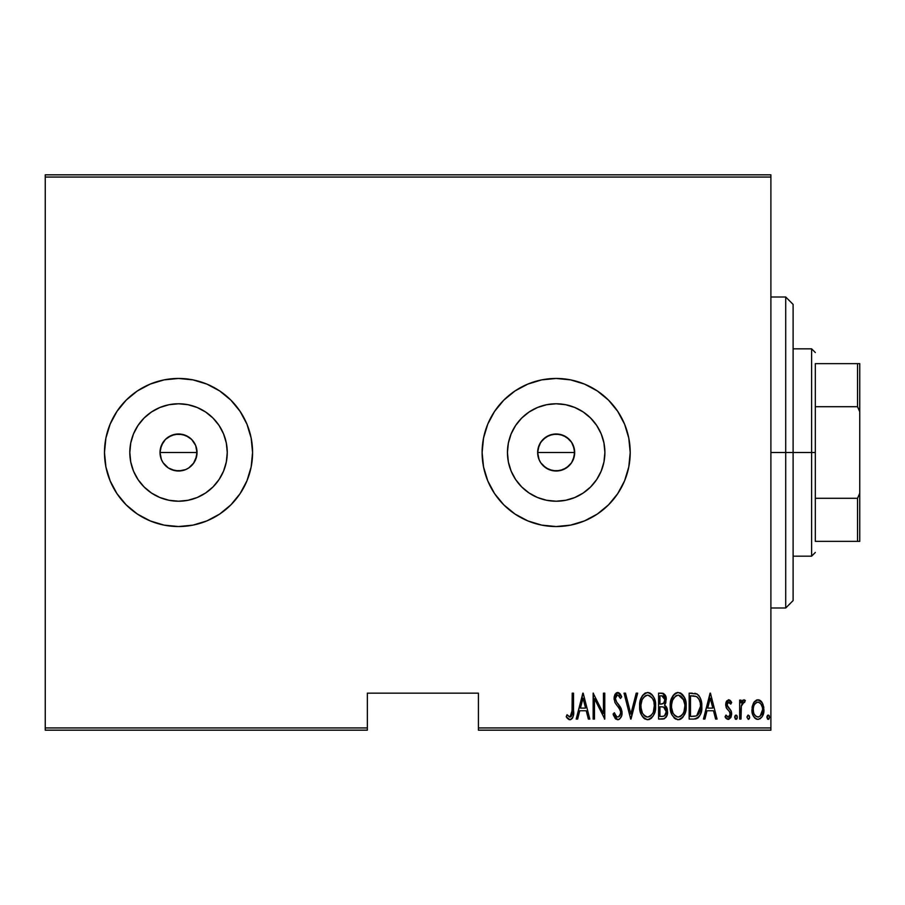 <?xml version="1.0" encoding="UTF-8"?>
<svg xmlns="http://www.w3.org/2000/svg" width="905" height="905" viewBox="0 0 905 905"><rect width="100%" height="100%" fill="white"/><g stroke="black" fill="none" stroke-linecap="round" stroke-linejoin="round"><path stroke-width="1.36" d="M161.441 445.396L160.015 452.5A18.507 18.507 0 0 1 178.534 433.993A18.507 18.507 0 0 1 197.041 452.5L195.638 445.418L193.919 442.217L191.634 439.423L185.638 435.407L178.545 433.993L171.452 435.396L165.457 439.4L161.441 445.396M538.011 448.891L540.771 442.206L545.885 437.104L552.548 434.343L559.776 434.343L566.451 437.104L571.553 442.217L574.324 448.891L574.324 456.109L571.553 462.794L566.451 467.896L559.776 470.657L552.548 470.657L545.885 467.896L540.771 462.783L539.063 459.593L537.649 452.5L539.075 445.396L537.649 452.5A18.507 18.507 0 0 1 556.168 433.993A18.507 18.507 0 0 1 574.675 452.5L573.272 445.418L571.553 442.217L569.268 439.423L563.261 435.407L556.179 433.993L549.086 435.396L543.079 439.4L539.878 443.699M508.372 442.998L507.445 452.5A48.723 48.723 0 0 1 556.168 403.777A48.723 48.723 0 0 1 604.891 452.5L603.952 462.002L601.18 471.143L596.678 479.571L590.614 486.947L583.227 493.01L574.811 497.512L565.67 500.284L556.168 501.223L546.654 500.284L537.513 497.512L529.097 493.01L521.71 486.947L515.658 479.571L511.155 471.143L508.372 462.002L507.445 452.5L508.372 442.998L511.155 433.857L515.658 425.429L521.71 418.053L529.097 411.99L537.513 407.488L546.654 404.716L556.168 403.777L565.67 404.716L574.811 407.488L583.227 411.99L590.614 418.053L596.678 425.429L601.18 433.857L603.952 442.998L604.891 452.5A48.723 48.723 0 0 1 556.168 501.223A48.723 48.723 0 0 1 507.445 452.5L508.372 462.002M151.463 411.99L144.076 418.053L138.024 425.429L144.076 418.053L151.463 411.99L159.891 407.488L169.031 404.716L178.534 403.777L188.036 404.716L197.177 407.488L205.605 411.99L212.98 418.053L219.044 425.429L223.546 433.857L226.318 442.998L227.257 452.5A48.723 48.723 0 0 1 178.534 501.223A48.723 48.723 0 0 1 129.811 452.5A48.723 48.723 0 0 1 178.534 403.777A48.723 48.723 0 0 1 227.257 452.5L226.318 462.002L223.546 471.143L219.044 479.571L212.98 486.947L205.605 493.01L197.177 497.512L188.036 500.284L178.534 501.223L169.031 500.284L159.891 497.512L151.463 493.01L144.076 486.947L138.024 479.571L133.521 471.143L130.75 462.002L129.811 452.5L130.75 442.998L133.521 433.857L138.024 425.429L144.076 418.053L148.918 413.811M178.534 378.46L164.088 379.874L150.196 384.093L137.39 390.937A74.04 74.04 0 0 0 104.482 452.5A74.04 74.04 0 0 1 178.534 378.46A74.04 74.04 0 0 1 252.574 452.5A74.04 74.04 0 0 0 251.16 438.088L246.941 424.162L240.097 411.368L230.888 400.146L219.666 390.937L206.872 384.093L192.98 379.874L178.534 378.46A74.04 74.04 0 0 0 137.413 390.926M251.149 438.02A74.04 74.04 0 0 0 246.952 424.196M246.929 424.128A74.04 74.04 0 0 0 178.568 378.46M487.738 424.196A74.04 74.04 0 0 0 482.116 452.5L483.542 466.946L487.75 480.838L494.594 493.632L503.802 504.854L515.024 514.063L527.83 520.907L541.722 525.126L556.168 526.54L570.614 525.126L584.494 520.907L597.3 514.063L608.522 504.854L617.73 493.632L624.574 480.838L628.783 466.946L630.208 452.5A74.04 74.04 0 0 0 597.323 390.949L584.494 384.093L570.614 379.874L556.168 378.46L541.722 379.874L527.83 384.093L515.024 390.937L503.802 400.146L494.594 411.368L487.75 424.162L483.542 438.054L482.116 452.5A74.04 74.04 0 0 1 556.168 378.46A74.04 74.04 0 0 1 630.208 452.5L628.783 438.054L624.574 424.162L617.73 411.368L608.522 400.146L597.3 390.937L584.494 384.093M597.277 390.915A74.04 74.04 0 0 0 556.202 378.46M556.123 378.46A74.04 74.04 0 0 0 487.761 424.14M573.272 445.418L573.894 447.194M569.256 439.411L571.971 442.873M563.261 435.407L565.161 436.323M556.179 433.993L557.91 434.072M552.57 434.343L553.781 434.14M545.907 437.092L547.491 436.142M540.783 442.194L543.577 438.925M178.545 433.993L182.154 434.343L188.817 437.104L191.622 439.411L195.638 445.418L196.69 448.891L196.69 456.109L193.478 463.428M195.638 445.418L196.272 447.194M191.622 439.411L194.337 442.873M185.638 435.407L187.573 436.346M168.24 467.885L171.441 469.605L178.523 471.007L185.616 469.605L188.817 467.896L193.919 462.794L188.817 467.896L185.616 469.605L182.143 470.657L174.925 470.657L168.251 467.896L163.138 462.783L161.429 459.593L160.015 452.5L160.377 448.869L163.149 442.194L165.445 439.411L168.251 437.104L174.925 434.343L182.697 434.468M174.936 434.343L176.158 434.14M168.262 437.092L169.812 436.165M163.149 442.194L163.771 441.323M160.377 448.869L160.841 447.047M478.417 730.165L770.89 730.165L770.89 727.948L478.417 727.948L478.417 693.151L367.351 693.151L367.351 727.948L45.25 727.948L45.25 177.052L770.89 177.052L770.89 727.948L770.89 174.835L45.25 174.835L770.89 174.835L770.89 177.052L45.25 177.052L45.25 174.835L45.25 727.948L367.351 727.948L367.351 693.151L478.417 693.151L478.417 730.165L478.417 727.948L770.89 727.948L770.89 730.165L478.417 730.165M45.25 730.165L367.351 730.165L367.351 727.948L367.351 730.165L45.25 730.165L45.25 727.948L45.25 730.165M753.537 702.925L752.315 706.183L752.032 711.217L752.926 715.029L755.064 718.299L757.553 719.373L760.177 718.762L762.18 716.579L763.616 712.767L763.062 704.497L761.558 701.726L759.329 700.029L756.546 700.029L754.317 701.737L751.953 709.644C751.682 714.622 753.673 717.88 757.938 719.396C762.202 717.869 764.193 714.622 763.922 709.644L762.338 702.914L757.938 699.791L753.91 702.314M740.991 719.068L739.668 719.068L740.991 719.068L741.387 705.572L742.666 702.687L744.555 702.461L745.313 700.447L742.915 700.131L740.991 702.914L740.991 700.131L739.668 700.131L739.668 719.068L739.668 700.131L739.668 719.068L740.991 719.068L741.263 706.194L745.313 700.447L744 699.791L740.991 702.914L740.991 700.131L739.668 700.131L740.991 700.131M728.683 699.791L726.319 701.658L725.731 705.504L726.613 708.411L729.973 712.212L730.245 715.029L728.785 716.986L727.518 716.873L725.957 715.074L725.041 716.828L726.33 718.593L728.763 719.362L730.98 717.36L731.692 713.921L730.957 710.617L727.066 705.108L728.231 702.201L730.754 704.113L731.692 702.484L729.679 700.085L728.683 699.791L725.708 704.757L726.229 707.676L729.973 712.212L730.358 714.022L728.287 717.065L725.957 715.074L725.041 716.828L728.321 719.396L731.692 713.921L731.15 710.991L727.428 706.386L727.043 704.667L728.638 702.122L730.754 704.113L731.692 702.484L728.276 699.825M693.931 719.068L697.902 717.97L700.312 714.611L701.714 708.525L701.307 701.318L699.95 697.269L697.155 694.078L689.158 693.151L689.158 719.068L693.931 719.068C699.791 717.461 702.416 713.253 701.782 706.432C702.156 701.466 700.617 697.348 697.155 694.078L689.158 693.151L689.158 719.068L689.158 693.151L692.268 693.151M663.908 718.887L658.591 719.068L664.474 718.661L667.008 715.323L667.415 709.803L666.521 707.088L664.519 705.086L665.876 702.495L666.012 697.314L663.704 693.581L658.591 693.151L658.591 719.068L658.591 693.151L658.591 719.068L662.709 719.068C666.159 718.072 667.777 715.629 667.562 711.703L664.519 705.086L666.238 699.565C666.453 695.843 664.881 693.705 661.498 693.151L658.591 693.151L661.498 693.151M636.215 693.151L637.663 693.151L631.011 719.068L637.663 693.151L636.215 693.151L630.853 714.068L625.491 693.151L624.043 693.151L630.683 719.068L624.043 693.151L630.683 719.068L637.663 693.151L636.215 693.151L630.853 714.068L625.491 693.151L624.043 693.151L625.491 693.151M594.472 719.068L594.472 698.683L604.766 719.068L604.766 693.151L603.443 693.151L603.443 713.581L593.137 693.151L593.137 719.068L594.472 719.068L593.137 719.068L594.472 719.068L594.472 698.683L604.766 719.068L604.766 693.151L603.443 693.151L603.443 713.581L593.137 693.151L593.137 719.068L593.42 693.151M572.209 710.391L571.247 716.398L569.505 716.964L567.039 714.746L566.225 716.737L567.74 718.706L570.274 719.701L572.22 718.491L573.227 716.013L573.532 693.151L572.209 693.151L572.209 710.391L570.048 717.065L567.039 714.746L566.225 716.737L569.946 719.724C573.114 717.914 574.313 714.893 573.532 710.651L573.532 693.151L572.209 693.151L571.994 714.656M148.918 384.636L137.39 390.937L126.168 400.146L116.96 411.368L110.127 424.162L105.908 438.054L104.482 452.5L105.908 466.946L110.127 480.838L116.96 493.632L126.168 504.854L137.39 514.063L150.196 520.907L164.088 525.126L178.534 526.54L192.98 525.126L206.872 520.907L219.666 514.063L230.888 504.854L240.097 493.632L246.941 480.838L251.16 466.946L252.574 452.5L251.16 438.054M577.639 719.068L576.191 719.068L582.843 693.151L576.191 719.068L577.639 719.068L579.766 710.753L586.236 710.753L588.363 719.068L589.811 719.068L583.171 693.151L576.191 719.068L577.639 719.068L579.766 710.753L586.236 710.753L588.363 719.068L589.811 719.068L583.171 693.151L589.811 719.068L588.363 719.068M613.07 714.068L614.371 712.755L613.07 714.068L617.696 719.724L619.755 718.909L621.52 716.047L622.029 712.133L621.022 708.208L616.407 701.771L615.423 698.864L615.875 696.318L617.572 695.142L619.065 695.922L620.468 698.468L621.712 696.873L620.287 694.09L618.511 692.608L616.362 692.902L614.834 694.746L614.11 697.563L614.925 702.472L619.597 709.022L620.683 712.02L620.038 715.504L618.092 717.043L616.429 716.511L614.371 712.755L613.07 714.068L615.174 718.434L617.459 719.713M639.654 706.217C639.235 712.993 641.894 717.495 647.652 719.724C653.399 717.439 656.046 712.891 655.605 706.092C656.068 699.226 653.376 694.689 647.528 692.483C641.826 694.848 639.202 699.429 639.654 706.217L641.34 714.588L643.772 718.117L647.12 719.701L650.695 718.762L653.059 716.138L654.711 712.495L655.582 707.178L655.231 701.771L653.93 697.631L651.464 694.078L648.614 692.585L645.435 692.958L642.946 695.006L640.548 699.814L639.745 704.056M677.031 692.608L678.094 692.483C672.392 694.848 669.768 699.429 670.22 706.217L671.906 714.588L674.338 718.117L677.687 719.701L680.322 719.294L682.924 717.156L685.277 712.495L686.081 708.253L685.798 701.771L684.497 697.631L680.221 692.902L677.019 692.608L674.248 694.203L671.114 699.814L670.22 706.217L670.605 701.941M704.893 719.068L703.445 719.068L710.097 693.151L703.445 719.068L704.893 719.068L707.02 710.753L713.491 710.753L715.617 719.068L717.065 719.068L710.425 693.151L703.445 719.068L704.893 719.068L707.02 710.753L713.491 710.753L715.617 719.068L717.065 719.068L710.425 693.151L717.065 719.068L715.617 719.068M734.679 717.235L735.38 719.136L736.636 719.136L737.337 717.235L736.647 715.323L735.369 715.323L734.747 716.545L736.014 719.396L737.337 717.235L736.014 715.074L734.679 717.235M746.976 717.235L748.299 719.396L749.634 717.235L748.299 715.074L746.976 717.235L748.299 719.396L749.566 717.925L749.34 715.889L747.96 715.142L746.987 716.884M766.908 717.235L767.61 719.136L768.865 719.136L769.567 717.235L768.877 715.323L767.598 715.323L766.976 716.545L768.232 719.396L769.567 717.235L768.232 715.074L766.908 717.235M545.885 467.896L543.079 465.589L548.747 469.457M549.075 469.605L556.156 471.007L563.238 469.605L568.962 465.871M569.256 465.589L571.1 463.428M148.918 491.189L144.076 486.947L138.024 479.571L144.076 486.947L151.463 493.01M597.323 514.051A74.04 74.04 0 0 0 630.208 452.5A74.04 74.04 0 0 1 556.168 526.54A74.04 74.04 0 0 1 482.116 452.5A74.04 74.04 0 0 0 483.53 466.923M483.542 466.969A74.04 74.04 0 0 0 487.738 480.804M487.761 480.86A74.04 74.04 0 0 0 556.123 526.54M556.202 526.54A74.04 74.04 0 0 0 597.277 514.085M584.494 520.907L587.187 519.73M617.73 493.632L624.574 480.838M246.952 480.804A74.04 74.04 0 0 0 252.574 452.5A74.04 74.04 0 0 1 178.534 526.54A74.04 74.04 0 0 1 104.482 452.5A74.04 74.04 0 0 0 137.379 514.051M137.413 514.074A74.04 74.04 0 0 0 178.5 526.54M178.568 526.54A74.04 74.04 0 0 0 246.929 480.872M130.75 442.998L129.811 452.5L130.75 462.002M169.031 500.284L178.534 501.223L188.036 500.284M205.605 493.01L212.98 486.947L219.044 479.571M226.318 462.002L227.257 452.5L226.318 442.998M219.044 425.429L212.98 418.053L205.605 411.99M188.036 404.716L178.534 403.777L169.031 404.716M196.69 456.109L195.638 459.582L197.041 452.5A18.507 18.507 0 0 1 178.534 471.007A18.507 18.507 0 0 1 160.015 452.5L161.429 459.593L163.138 462.783L161.429 459.582M185.616 469.605L182.143 470.657M178.534 471.007L174.925 470.657M160.377 456.109L160.015 452.5L197.041 452.5L160.015 452.5M196.69 448.891L197.041 452.5M515.658 479.571L521.71 486.947L529.097 493.01M546.654 500.284L556.168 501.223L565.67 500.284M583.227 493.01L590.614 486.947L596.678 479.571M603.952 462.002L604.891 452.5L603.952 442.998M596.678 425.429L590.614 418.053L583.227 411.99M565.67 404.716L556.168 403.777L546.654 404.716M529.097 411.99L521.71 418.053L515.658 425.429M574.324 456.109L573.261 459.582L574.675 452.5A18.507 18.507 0 0 1 556.168 471.007A18.507 18.507 0 0 1 537.649 452.5L539.063 459.593L540.771 462.783L539.063 459.582M563.249 469.605L559.776 470.657M556.168 471.007L552.548 470.657M538.011 456.109L537.649 452.5L574.675 452.5L537.649 452.5M574.324 448.891L574.675 452.5M571.553 462.794L573.261 459.582M540.771 462.783L543.079 465.589M193.919 462.794L195.638 459.582M163.138 462.783L165.445 465.589M572.209 693.151L573.532 693.151L573.487 713.332M573.442 714.192L573.374 714.927M573.216 716.059L572.763 717.552M572.594 717.88L572.22 718.48M572.22 718.491L570.625 719.645M569.313 719.645L568.747 719.43M567.639 718.593L566.926 717.756M566.225 716.737L567.039 714.746L567.978 715.765M568.182 715.968L570.286 717.043M571.247 716.398L571.7 715.64M572.13 713.378L572.175 712.303M583.001 698.14L585.558 708.095L580.456 708.095L583.001 698.14L585.558 708.095L580.456 708.095L583.001 698.14M603.443 693.151L604.766 693.151L604.472 719.068M615.875 719.102L615.174 718.434M613.726 715.9L613.386 714.984M617.029 716.918L614.88 714.09M620.672 713.513L618.443 716.941M619.382 716.353L620.038 715.504M620.4 710.742L620.717 712.676M618.194 706.975L620.174 710.131M621.712 696.873L620.468 698.468L621.712 696.873L617.742 692.483L614.076 698.536L614.925 702.472L617.414 706.002M616.825 705.267L616.181 704.429M616.09 704.305L614.925 702.472M614.11 697.54L614.246 696.59M614.834 694.746L615.264 693.988M616 693.173L617.233 692.54M618.511 692.608L619.801 693.479M619.812 693.49L621.384 696.115M618.138 695.232L620.468 698.468L619.506 696.545M615.875 696.318L615.4 698.422L617.3 695.164M617.696 719.724C620.762 718.615 622.221 716.274 622.04 712.71L618.454 704.35L616.407 701.771L615.4 698.422L616.69 702.167M616.95 702.506L617.402 703.072M617.414 703.083L617.923 703.705M618.454 704.35L619.178 705.267M619.857 706.205L620.253 706.805M621.022 708.208L621.984 711.556M621.826 714.961L621.52 716.07M619.144 719.351L618.262 719.679M621.068 695.447L620.287 694.09M614.076 698.536L614.099 699.214M639.756 704.022L640.027 701.941M640.559 699.78L640.74 699.203M641.758 696.816L642.29 695.9M642.324 695.855L642.957 694.995M645.435 692.958L644.507 693.513M649.62 692.891L650.616 693.411M651.51 694.124L652.369 695.074M652.901 695.798L653.421 696.646M655.514 703.864L654.835 700.085M655.605 706.092L655.582 707.178M655.514 708.31L655.231 710.402M653.93 714.531L651.532 718.084M649.745 719.294L648.727 719.622M645.197 719.136L643.794 718.129M643.738 718.084L642.437 716.511M642.392 716.455L641.362 714.645M640.559 712.586L640.039 710.527M639.948 710.018L639.677 707.291M645.887 695.515L647.595 695.142C652.369 696.907 654.598 700.561 654.27 706.092L653.421 711.601M643.896 697.031L642.38 699.339L644.971 696.058M653.953 709.599L654.27 706.092C654.62 711.669 652.403 715.323 647.595 717.065L649.315 716.726L647.595 717.065C642.867 715.323 640.672 711.703 640.989 706.205L641.057 707.948L640.989 706.205C640.65 700.662 642.855 696.974 647.595 695.142L645.582 695.674M653.953 702.597L654.258 705.21M653.218 700.063L653.512 700.889M650.175 696.002L648.037 695.164L652.064 697.913M651.951 697.755L651.385 697.065M651.43 715.165L650.31 716.172M641.306 709.678L642.403 712.982L641.057 707.948M645.129 716.33L644.53 715.878M646.724 716.986L645.899 716.737M641.057 704.441L641.962 700.323M663.704 693.581L662.63 693.241L666.182 698.445M666.238 699.565L666.216 698.999M665.356 703.864L665.65 703.196M665.322 705.64L666.499 707.054M666.917 707.959L667.166 708.706M667.562 711.703L667.551 712.326M667.505 712.925L667.336 714.124M667.008 715.323L666.555 716.398M666.521 716.455L665.865 717.484M662.46 706.839L660.808 706.771L663.603 707.077L666.238 711.703C666.227 714.724 664.779 716.285 661.894 716.409L659.926 716.409L659.926 706.771L663.275 706.975M666.238 711.703L664.53 715.81L665.956 713.615M664.213 696.918L664.904 699.622L663.444 696.194M664.836 700.594L664.904 699.622C664.937 702.495 663.58 703.988 660.831 704.113L659.926 704.113L659.926 695.809L661.747 695.809L664.904 699.622L663.67 703.253L660.831 704.113L663.897 703.004M662.449 695.855L661.747 695.809L662.449 695.855M663.953 702.914L664.338 702.28M664.236 707.382L666.204 711.002M663.704 716.194L662.811 716.364M660.831 704.113L659.926 704.113L659.926 695.809L661.747 695.809M671.125 699.78L671.849 697.778M672.336 696.793L672.879 695.877M672.89 695.855L673.524 694.995M675.073 693.513L676.012 692.958M670.22 706.217C669.802 712.993 672.46 717.495 678.218 719.724C683.965 717.439 686.612 712.891 686.171 706.092C686.635 699.226 683.942 694.689 678.094 692.483M680.198 692.891L681.171 693.4M682.042 694.101L682.936 695.074M683.445 695.764L683.988 696.646M684.485 697.619L685.402 700.051M684.497 697.631L686.081 703.864M686.148 707.201L685.798 710.402M684.497 714.531L682.121 718.05M681.261 718.762L679.293 719.622M675.764 719.136L674.361 718.129M674.316 718.084L671.929 714.645M671.895 714.565L671.137 712.608M671.906 714.588L670.616 710.527M670.526 710.018L670.311 708.4M684.508 714.509L685.798 710.391M676.454 695.515L678.162 695.142C682.936 696.907 685.164 700.561 684.836 706.092L683.988 711.601M677.302 716.986L675.096 715.878M671.567 707.077L671.555 706.205C671.216 700.662 673.422 696.974 678.162 695.142L676.148 695.674M673.976 697.619L672.528 700.323L675.537 696.058M683.784 700.063L678.603 695.164L680.741 696.002L683.015 698.49L684.768 704.35M682.664 714.317L684.09 711.319L684.836 706.092C685.187 711.669 682.97 715.323 678.162 717.065L679.881 716.726L678.162 717.065C673.444 715.323 671.239 711.703 671.555 706.205L671.623 704.441L671.555 706.205M681.997 715.165L680.877 716.172M671.872 709.678L672.969 712.982L671.623 707.948M671.623 704.441L672.528 700.323M694.769 693.309L695.492 693.445M697.155 694.078L696.59 693.796M698.49 695.164L699.022 695.798M701.601 703.106L701.737 704.735M701.59 709.78L701.466 710.595M701.217 711.828L700.889 713.061M700.312 714.611L699.327 716.443M696.974 718.502L696.024 718.83M695.696 718.898L694.972 719.011M697.902 717.97L698.671 717.269M695.21 696.137L696.963 696.895L695.21 696.137M697.517 697.325L698.818 698.977L697.517 697.325M699.882 711.126L700.3 709.045L698.965 713.412L696.714 715.742L697.755 715.007M696.194 715.968L690.492 716.409L690.492 695.809L696.364 696.533C699.407 699.011 700.775 702.314 700.459 706.432L696.714 715.742L695.312 716.183M692.8 695.832L694.011 695.934M700.3 703.762L700.413 705.029M698.366 714.328L698.818 713.66M700.425 707.744L700.3 709.045M710.255 698.14L712.812 708.095L707.71 708.095L710.255 698.14L712.812 708.095L707.71 708.095L710.255 698.14M729.781 700.153L730.482 700.764M730.686 700.99L731.127 701.59M731.692 702.484L730.754 704.113L730.369 703.457L730.754 704.113M729.521 702.472L728.231 702.19M727.122 703.852L727.756 706.941M728.174 707.439L729.69 708.932M731.15 710.991L731.398 711.703M731.568 712.427L730.98 717.337M727.778 719.339L726.353 718.604M726.319 718.57L725.606 717.789M725.041 716.828L726.161 715.425M727.892 717.02L729.679 716.262M729.871 715.968L730.165 715.301M730.245 715.018L729.43 711.443M730.358 714.022L730.154 712.642M725.742 703.966L725.708 704.757M725.844 703.162L726.07 702.257M726.319 701.635L726.873 700.742M728.706 710.708L729.611 711.658M729.351 702.348L729.916 702.857M736.76 715.448L737.213 716.319M736.851 718.909L737.19 718.231M741.478 701.873L742.055 700.956M742.1 700.9L742.915 700.131M745.313 700.447L744 699.791L745.313 700.447L744.555 702.461L743.152 702.291M744.555 702.461L743.446 702.167M741.534 704.961L741.161 707.122M741.082 708.151L740.991 712.699M749.148 718.909L749.487 718.231M756.557 700.029L757.202 699.859M758.673 699.848L759.318 700.029M759.363 700.04L760.042 700.368M760.573 700.73L761.546 701.714M763.56 706.183L763.831 707.902M763.843 711.217L763.786 711.794M763.616 712.778L763.243 714.192M763.209 714.305L762.632 715.742M762.598 715.798L762.191 716.556M761.648 717.382L758.333 719.373M757.146 719.328L756.399 719.113M756.048 718.966L755.064 718.299M754.872 718.106L753.684 716.568M752.655 714.271L752.259 712.767M752.1 711.839L752.032 711.24M752.044 707.925L752.315 706.172M753.254 715.753L753.673 716.545M758.548 717.02L757.938 717.065C754.634 715.934 753.084 713.468 753.288 709.667L753.526 712.054L753.288 709.667C753.084 705.843 754.646 703.321 757.938 702.122L758.537 702.178L757.938 702.122C761.229 703.332 762.779 705.843 762.587 709.667C762.791 713.468 761.241 715.934 757.938 717.065L755.732 716.228L758.526 717.02M758.243 702.133L760.8 703.728L762.361 707.246L761.569 704.961M762.587 709.667L762.033 713.208L760.143 716.228L762.587 709.667M762.406 707.472L762.53 708.445M755.732 716.228L754.159 714.045M754.284 714.317L754.668 715.007M757.938 702.122L757.338 702.178L757.938 702.122M756.218 702.631L757.338 702.178M755.087 703.705L755.732 703.004M753.345 708.445L753.435 707.71M769.284 715.889L768.877 715.323M652.878 712.959L652.471 713.74M650.095 716.319L649.315 716.726M644.439 715.798L643.285 714.486M652.437 698.49L652.856 699.26M661.521 706.782L662.222 706.816M662.347 716.398L659.926 716.409L659.926 706.771L660.808 706.771M683.037 713.74L682.551 714.475M680.662 716.319L679.881 716.726M675.006 715.798L673.852 714.486M684.768 704.339L684.825 705.21M692.28 716.409L690.492 716.409L690.492 695.809L691.578 695.809M696.364 696.533L696.963 696.895M699.135 699.599L700.04 702.246M694.531 716.296L693.411 716.387M753.831 713.219L753.526 712.054M753.311 710.267L753.288 709.667M753.514 707.246L753.752 706.307M754.306 704.95L754.928 703.92M785.71 452.5L793.108 452.5L793.108 304.408L793.108 600.592L793.108 452.5L785.71 452.5L785.71 297.01L785.71 452.5L770.89 452.5L785.71 452.5L785.71 607.99L785.71 452.5M815.326 363.64L815.326 406.707L815.326 363.64L857.533 363.64L815.326 363.64M815.326 452.5L815.326 406.707L815.326 498.293L815.326 452.5L811.615 452.5L815.326 452.5M793.108 348.832L811.615 348.832L811.615 452.5L811.615 348.832L815.326 352.543M793.108 452.5L811.615 452.5L793.108 452.5M815.326 541.36L815.326 498.293L815.326 541.36L859.75 541.36L859.75 493.214L857.533 498.293L815.326 498.293L857.533 498.293L857.533 541.36L857.533 498.293L859.75 493.214L859.75 541.36L815.326 541.36M793.108 556.168L811.615 556.168L811.615 452.5L811.615 556.168L815.326 552.457M859.75 363.64L857.533 363.64L857.533 406.707L859.75 411.786L859.75 493.214L859.75 363.64L859.75 411.786L857.533 406.707L857.533 363.64L859.75 363.64M815.326 406.707L857.533 406.707L815.326 406.707M770.89 297.01L785.71 297.01L793.108 304.408M770.89 607.99L785.71 607.99L793.108 600.592"/></g></svg>
